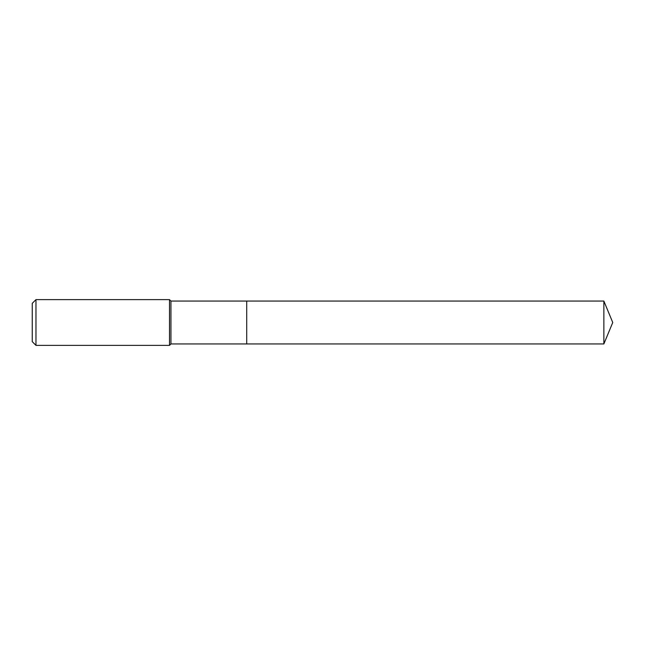 <?xml version="1.0" encoding="UTF-8"?>
<svg xmlns="http://www.w3.org/2000/svg" width="645" height="645" viewBox="0 0 645 645"><rect width="100%" height="100%" fill="white"/><g stroke="black" fill="none" stroke-linecap="round" stroke-linejoin="round"><path stroke-width="0.97" d="M603.865 343.946L603.865 301.054L612.75 322.5L603.865 343.946L246.721 343.946L603.865 343.946L612.75 322.5L603.865 343.946L246.721 343.946L246.721 301.054L170.941 301.054L169.514 299.627L35.967 299.627L32.25 303.344L32.25 341.656L35.967 345.373L35.967 299.627M612.75 322.5L603.865 301.054L246.721 301.054L246.721 343.946L170.941 343.946L170.941 301.054M170.941 343.946L169.514 345.373L169.514 299.627M169.514 345.373L35.967 345.373M603.865 301.054L246.721 301.054"/></g></svg>
